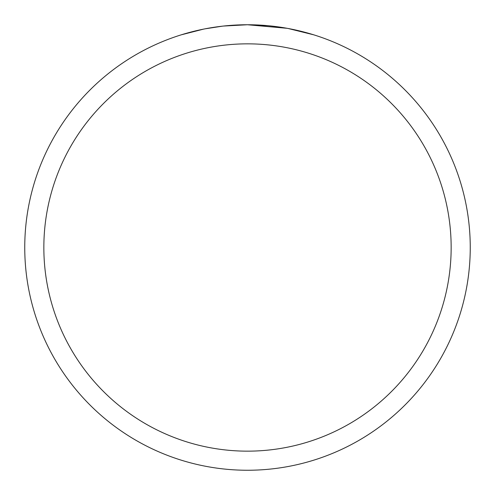 <?xml version="1.0" encoding="UTF-8"?>
<svg xmlns="http://www.w3.org/2000/svg" width="495" height="495" viewBox="0 0 495 495"><rect width="100%" height="100%" fill="white"/><g stroke="black" fill="none" stroke-linecap="round" stroke-linejoin="round"><path stroke-width="0.74" d="M287.069 28.295L247.5 24.75L268.098 25.703M271.248 26.018L275.87 26.563M241.634 24.824L223.424 26.056L247.5 24.75A222.75 222.75 0 0 1 470.25 247.5A222.75 222.75 0 0 1 247.5 470.25A222.75 222.75 0 0 1 24.75 247.5A222.75 222.75 0 0 1 247.5 24.75L244.852 24.769M288.121 28.487L313.694 34.811M247.5 43.845A203.655 203.655 0 0 1 451.155 247.5A203.655 203.655 0 0 1 247.5 451.155A203.655 203.655 0 0 1 43.845 247.5A203.655 203.655 0 0 1 247.5 43.845M222.379 26.173L205.14 28.815M181.319 34.811L203.482 29.143M214.44 27.219L216.346 26.94M227.644 25.635L229.402 25.486M230.268 25.418L231.332 25.338"/></g></svg>
